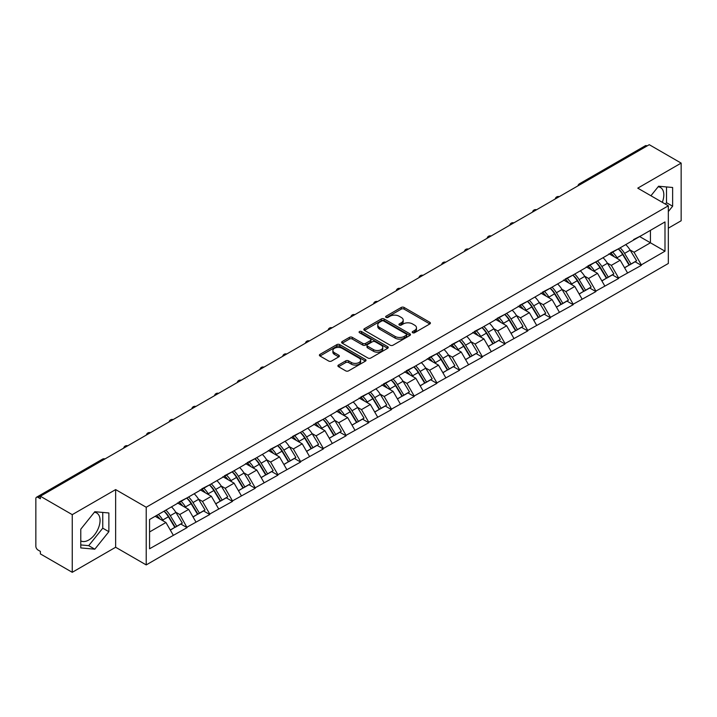 <?xml version="1.0" encoding="UTF-8"?>
<svg xmlns="http://www.w3.org/2000/svg" width="717" height="717" viewBox="0 0 717 717"><rect width="100%" height="100%" fill="white"/><g stroke="black" fill="none" stroke-linecap="round" stroke-linejoin="round"><path stroke-width="1.08" d="M412.633 332.715A1.416 0.816 0 0 0 414.632 332.715L429.815 323.95A2.026 1.165 0 0 0 430.406 323.125A2.026 1.165 0 0 0 429.815 322.3L404.092 307.45A2.026 1.165 0 0 0 401.233 307.45L386.051 316.215A1.416 0.816 0 0 0 385.638 316.789A1.416 0.816 0 0 0 386.051 317.371A1.416 0.816 0 0 0 388.049 317.371L390.012 316.233A6.471 3.737 0 0 1 399.163 316.233L401.305 317.47A6.471 3.737 0 0 1 403.196 320.114A6.471 3.737 0 0 1 401.305 322.758L399.342 323.887A1.416 0.816 0 0 0 398.93 324.469A1.416 0.816 0 0 0 399.342 325.043A1.416 0.816 0 0 0 401.341 325.043L403.304 323.905A6.471 3.737 0 0 1 412.454 323.905L414.596 325.151A6.471 3.737 0 0 1 416.487 327.786A6.471 3.737 0 0 1 414.596 330.429L412.633 331.559A1.416 0.816 0 0 0 412.221 332.141A1.416 0.816 0 0 0 412.633 332.715L412.633 331.559M80.77 540.878A16.061 9.276 120 0 0 88.702 540.035A16.061 9.276 120 0 0 99.197 525.875A16.061 9.276 120 0 0 96.732 513.005A16.061 9.276 120 0 0 94.366 512.279M658.125 186.796A16.061 9.276 -60 0 1 660.5 187.522A16.061 9.276 -60 0 1 662.302 202.319M338.496 365.043A2.026 1.165 0 0 0 337.904 365.867A2.026 1.165 0 0 0 338.496 366.692L345.711 370.859A2.026 1.165 0 0 0 348.57 370.859L365.437 361.126A2.026 1.165 0 0 0 366.028 360.293A2.026 1.165 0 0 0 365.437 359.468L339.706 344.617A2.026 1.165 0 0 0 336.847 344.617L319.988 354.359A2.026 1.165 0 0 0 319.397 355.184A2.026 1.165 0 0 0 319.988 356.008L328.7 361.036A2.026 1.165 0 0 0 331.559 361.036L338.782 356.869A2.026 1.165 0 0 0 339.374 356.044A2.026 1.165 0 0 0 338.782 355.22L334.454 352.728A5.404 3.119 0 0 1 332.876 350.523A5.404 3.119 0 0 1 336.21 347.637A5.404 3.119 0 0 1 342.099 348.31L359.038 358.088A5.404 3.119 0 0 1 360.624 360.293A5.404 3.119 0 0 1 357.281 363.178A5.404 3.119 0 0 1 351.393 362.506L348.57 360.875A2.026 1.165 0 0 0 345.711 360.875L338.496 365.043L338.496 366.692L345.711 362.56L345.711 360.875M115.643 489.594L72.247 514.645L40.367 496.236L649.261 144.691L681.15 163.1L637.763 188.15L668.334 205.806L146.214 507.251L115.643 489.594L115.643 547.259L146.214 564.915L146.214 507.251M390.156 345.2A2.026 1.165 0 0 0 393.015 345.2L409.882 335.457A2.026 1.165 0 0 0 410.474 334.633A2.026 1.165 0 0 0 409.882 333.808L384.16 318.957A2.026 1.165 0 0 0 381.301 318.957L364.433 328.691A2.026 1.165 0 0 0 363.842 329.524A2.026 1.165 0 0 0 364.433 330.349L390.156 345.2M360.068 333.02A1.416 0.816 0 0 1 361.502 333.226L361.502 331.541L387.655 346.643A2.026 1.165 0 0 1 388.247 347.467A2.026 1.165 0 0 1 387.655 348.292L370.797 358.025A2.026 1.165 0 0 1 367.938 358.025L342.206 343.174L342.206 341.525A2.026 1.165 0 0 0 341.615 342.35A2.026 1.165 0 0 0 342.206 343.174M342.206 341.525L349.43 337.357A2.026 1.165 0 0 1 352.289 337.357L362.721 343.38A2.026 1.165 0 0 0 365.58 343.38L370.366 340.62A2.026 1.165 0 0 0 370.958 339.795A2.026 1.165 0 0 0 370.366 338.971L359.504 332.697A1.416 0.816 0 0 1 359.092 332.123A1.416 0.816 0 0 1 359.961 331.362A1.416 0.816 0 0 1 361.502 331.541M146.214 564.915L668.334 263.471L668.334 205.806M164.076 511.14A13.793 7.968 -120 0 1 168.8 516.661L175.235 527.282L180.836 524.037L187.056 527.631L179.779 514.519L175.746 512.189M187.056 527.631L149.566 548.774L149.566 519.52L664.991 221.938L664.991 251.192L641.33 264.86L634.052 252.25L630.019 249.919M618.35 248.871A13.793 7.968 -120 0 1 623.073 254.392L629.499 265.003L635.11 261.768L641.33 265.362L641.33 264.86M641.33 265.362L618.619 277.972L611.332 265.362L607.299 263.031M595.639 261.983A13.793 7.968 -120 0 1 600.362 267.504L606.788 278.115L612.399 274.88L618.619 278.474L618.619 277.972M618.619 278.474L595.899 291.084L588.621 278.474L584.588 276.144M572.928 275.095A13.793 7.968 -120 0 1 577.642 280.616L584.077 291.236L589.679 288.001L595.899 291.586L595.899 291.084M595.899 291.586L573.188 304.196L565.91 291.586L561.877 289.256M550.208 288.207A13.793 7.968 -120 0 1 554.931 293.728L561.366 304.349L566.968 301.113L573.188 304.698L573.188 304.196M573.188 304.698L550.477 317.308L543.19 304.698L539.157 302.368M527.497 301.319A13.793 7.968 -120 0 1 532.22 306.84L538.646 317.461L544.257 314.225L550.477 317.81L550.477 317.308M550.477 317.81L527.757 330.42L520.479 317.81L516.446 315.489M504.786 314.431A13.793 7.968 -120 0 1 509.509 319.961L515.935 330.573L521.537 327.337L527.757 330.931L527.757 330.42M527.757 330.931L505.046 343.542L497.768 330.931L493.735 328.601M482.066 327.552A13.793 7.968 -120 0 1 486.789 333.073L493.224 343.685L498.826 340.45L505.046 344.043L505.046 343.542M505.046 344.043L482.335 356.654L475.057 344.043L471.024 341.713M459.355 340.665A13.793 7.968 -120 0 1 464.078 346.186L470.504 356.797L476.115 353.562L482.335 357.156L482.335 356.654M482.335 357.156L459.615 369.766L452.337 357.156L448.304 354.825M436.644 353.777A13.793 7.968 -120 0 1 441.367 359.298L447.793 369.918L453.404 366.674L459.615 370.268L459.615 369.766M459.615 370.268L436.904 382.878L429.626 370.268L425.593 367.938M413.924 366.889A13.793 7.968 -120 0 1 418.647 372.41L425.082 383.03L430.684 379.795L436.904 383.38L436.904 382.878M436.904 383.38L414.193 395.99L406.915 383.38L402.882 381.05M391.213 380.001A13.793 7.968 -120 0 1 395.936 385.522L402.371 396.142L407.973 392.907L414.193 396.492L414.193 395.99M414.193 396.492L391.482 409.102L384.195 396.492L380.162 394.171M368.502 393.113A13.793 7.968 -120 0 1 373.225 398.643L379.651 409.255L385.262 406.019L391.482 409.613L391.482 409.102M391.482 409.613L368.762 422.214L361.485 409.613L357.451 407.283M345.791 406.234A13.793 7.968 -120 0 1 350.514 411.755L356.941 422.367L362.542 419.131L368.762 422.725L368.762 422.214M368.762 422.725L346.051 435.336L338.774 422.725L334.74 420.395M323.071 419.346A13.793 7.968 -120 0 1 327.794 424.867L334.23 435.479L339.831 432.243L346.051 435.837L346.051 435.336M346.051 435.837L323.34 448.448L316.054 435.837L312.02 433.507M300.36 432.459A13.793 7.968 -120 0 1 305.083 437.979L311.51 448.6L317.12 445.356L323.34 448.95L323.34 448.448M323.34 448.95L300.62 461.56L293.343 448.95L289.31 446.619M277.649 445.571A13.793 7.968 -120 0 1 282.373 451.092L288.799 461.712L294.4 458.477L300.62 462.062L300.62 461.56M300.62 462.062L277.909 474.672L270.632 462.062L266.599 459.731M254.929 458.683A13.793 7.968 -120 0 1 259.653 464.204L266.088 474.824L271.689 471.589L277.909 475.174L277.909 474.672M277.909 475.174L255.198 487.784L247.921 475.174L243.888 472.853M232.218 471.795A13.793 7.968 -120 0 1 236.942 477.325L243.368 487.936L248.978 484.701L255.198 488.295L255.198 487.784M255.198 488.295L232.487 500.896L225.201 488.295L221.168 485.965M209.507 484.916A13.793 7.968 -120 0 1 214.231 490.437L220.657 501.049L226.267 497.813L232.487 501.407L232.487 500.896M232.487 501.407L209.767 514.017L202.49 501.407L198.457 499.077M186.787 498.028A13.793 7.968 -120 0 1 191.511 503.549L197.946 514.161L203.547 510.925L209.767 514.519L209.767 514.017M209.767 514.519L187.056 527.129M179.34 501.828L187.056 497.876M179.779 514.519L188.661 509.393L177.449 502.922M195.938 522.003L188.661 509.393M202.051 488.707L209.767 484.764M202.49 501.407L211.372 496.281L200.16 489.801M218.649 508.882L211.372 496.281M224.771 475.595L232.487 471.643M225.201 488.295L234.083 483.159L222.87 476.688M241.369 495.77L234.083 483.159M247.482 462.483L255.198 458.53M247.921 475.174L256.803 470.047L245.59 463.576M264.08 482.658L256.803 470.047M270.192 449.371L277.909 445.418M270.632 462.062L279.513 456.935L268.301 450.464M286.791 469.545L279.513 456.935M292.903 436.259L300.62 432.306M293.343 448.95L302.224 443.823L291.012 437.352M309.502 456.433L302.224 443.823M315.623 423.147L323.34 419.194M316.054 435.837L324.935 430.711L313.723 424.24M332.222 443.321L324.935 430.711M338.334 410.025L346.051 406.082M338.774 422.725L347.655 417.599L336.443 411.119M354.933 430.209L347.655 417.599M361.045 396.913L368.762 392.961M361.485 409.613L370.366 404.478L359.154 398.007M377.644 417.088L370.366 404.478M383.765 383.801L391.482 379.849M384.195 396.492L393.077 391.365L381.865 384.895M400.364 403.976L393.077 391.365M406.476 370.689L414.193 366.737M406.915 383.38L415.797 378.253L404.585 371.782M423.075 390.864L415.797 378.253M429.187 357.577L436.904 353.624M429.626 370.268L438.508 365.141L427.296 358.67M445.786 377.751L438.508 365.141M451.898 344.465L459.615 340.512M452.337 357.156L461.219 352.029L450.007 345.558M468.497 364.639L461.219 352.029M474.618 331.344L482.335 327.4M475.057 344.043L483.93 338.917L472.727 332.437M491.217 351.527L483.93 338.917M497.329 318.231L505.046 314.279M497.768 330.931L506.65 325.796L495.438 319.325M513.928 338.406L506.65 325.796M520.04 305.119L527.757 301.167M520.479 317.81L529.361 312.684L518.149 306.213M536.639 325.294L529.361 312.684M542.76 292.007L550.477 288.055M543.19 304.698L552.072 299.572L540.86 293.101M559.359 312.182L552.072 299.572M565.471 278.895L573.188 274.943M565.91 291.586L574.792 286.459L563.58 279.988M582.07 299.07L574.792 286.459M588.182 265.783L595.899 261.83M588.621 278.474L597.503 273.347L586.291 266.876M604.781 285.958L597.503 273.347M610.902 252.671L618.619 248.718M611.332 265.362L620.214 260.235L609.002 253.755M627.5 272.845L620.214 260.235M647.084 145.954L581.12 184.027M580.196 184.565A3.092 1.784 120 0 1 580.976 183.946A3.092 1.784 60 0 0 579.435 183.794L645.39 145.712A3.092 1.784 60 0 1 646.931 145.865M633.613 239.55L641.33 235.606M634.052 252.25L650.427 242.785L650.427 230.345L664.991 221.938M639.654 236.565L664.991 251.192M668.334 228.167L681.15 220.764L681.15 163.1M72.247 514.645L72.247 572.309L40.367 553.9L40.367 551.382L38.037 550.038A3.092 1.784 -120 0 1 35.85 546.255L35.85 498.673A3.092 1.784 -120 0 1 36.486 497.257A3.092 1.784 -120 0 1 38.037 497.41L40.367 498.754L40.367 496.236M72.247 572.309L115.643 547.259M149.566 531.96L165.941 522.505L155.168 516.285M173.227 535.115L165.941 522.505M622.75 254.634L623.476 255.055M600.039 267.746L600.765 268.167M577.328 280.867L578.045 281.279M554.617 293.979L555.334 294.391M531.897 307.091L532.623 307.503M509.187 320.203L509.904 320.624M486.476 333.315L487.193 333.737M463.756 346.428L464.482 346.849M441.045 359.549L441.771 359.961M418.334 372.661L419.051 373.073M395.614 385.773L396.34 386.185M372.903 398.885L373.629 399.306M350.192 411.997L350.909 412.418M327.481 425.109L328.198 425.531M304.761 438.23L305.487 438.643M282.05 451.343L282.767 451.755M259.339 464.455L260.056 464.867M236.619 477.567L237.345 477.988M213.908 490.679L214.634 491.1M191.197 503.791L191.914 504.212M168.486 516.912L169.203 517.324M668.334 211.56L672.636 206.218L672.636 187.487L658.582 186.232L650.928 195.75M108.867 512.969L94.814 511.714L80.77 529.191L80.77 547.922L94.814 549.186L108.867 531.7L108.867 512.969M413.198 332.921L414.596 332.105A6.471 3.737 0 0 0 416.487 329.47L416.487 327.786M403.196 320.114L403.196 321.799A6.471 3.737 0 0 1 401.305 324.434L399.907 325.24M429.815 322.3L429.815 323.95L404.092 309.126A2.026 1.165 0 0 0 401.233 309.126L386.615 317.568M409.855 335.475L384.16 320.642A2.026 1.165 0 0 0 381.301 320.642L364.46 330.358M406.306 335.215A1.416 0.816 0 0 0 406.718 334.633A1.416 0.816 0 0 0 406.306 334.059L383.729 321.019A1.416 0.816 0 0 0 381.722 321.019L379.651 322.22A6.471 3.737 0 0 0 377.76 324.855A6.471 3.737 0 0 0 379.651 327.499L395.085 336.407A6.471 3.737 0 0 0 404.236 336.407L406.306 335.215L406.306 336.891A1.416 0.816 0 0 0 406.718 336.318L406.718 334.633M377.76 324.855L377.76 326.54A6.471 3.737 0 0 0 379.651 329.184L379.651 327.499M406.306 336.891L404.236 338.092A6.471 3.737 0 0 1 395.085 338.092L379.651 329.184M342.233 343.192L349.43 339.042L349.43 337.357M370.958 339.795L370.958 341.471A2.026 1.165 0 0 1 370.366 342.296L365.58 345.065A2.026 1.165 0 0 1 362.721 345.065L352.289 339.042A2.026 1.165 0 0 0 349.43 339.042M361.502 333.226L387.628 348.31M373.548 349.636A5.404 3.119 0 0 0 379.436 350.308A5.404 3.119 0 0 0 382.77 347.422A5.404 3.119 0 0 0 381.193 345.218L375.224 341.776A2.026 1.165 0 0 0 372.365 341.776L367.579 344.536A2.026 1.165 0 0 0 366.987 345.361A2.026 1.165 0 0 0 367.579 346.186L373.548 349.636L373.548 351.312A5.404 3.119 0 0 0 379.436 351.993A5.404 3.119 0 0 0 382.77 349.107L382.77 347.422M366.987 345.361L366.987 347.046A2.026 1.165 0 0 0 367.579 347.87L367.579 346.186M373.548 351.312L367.579 347.87M360.624 360.293L360.624 361.977A5.404 3.119 0 0 1 357.281 364.863A5.404 3.119 0 0 1 351.393 364.182L348.57 362.56A2.026 1.165 0 0 0 345.711 362.56M332.876 350.523L332.876 352.199A5.404 3.119 0 0 0 334.454 354.404L334.454 352.728M338.756 356.887L334.454 354.404M365.41 361.135L339.706 346.302A2.026 1.165 0 0 0 336.847 346.302L320.015 356.017M665.385 204.094L666.514 202.687L666.514 186.94M666.514 202.687L672.636 206.218M80.77 544.938L88.702 545.655L102.755 528.169L102.755 512.422M102.755 528.169L108.867 531.7M88.702 545.655L94.814 549.186M625.744 244.605A16.885 9.751 60 0 1 630.162 250.161L624.561 253.406A16.885 9.751 -120 0 0 620.133 247.84M624.561 253.406L630.987 264.017L636.597 260.782L630.162 250.161M629.499 265.003L630.987 264.017M635.11 261.768L636.597 260.782M610.481 252.904A13.793 7.968 60 0 1 614.29 256.811M612.641 252.169A16.885 9.751 60 0 1 617.059 257.735L617.696 258.774M624.606 267.835L629.096 265.111L622.67 254.49A16.885 9.751 -120 0 0 618.242 248.933M629.096 265.111L624.552 267.737M603.024 257.717A16.885 9.751 60 0 1 607.451 263.282L601.85 266.518A16.885 9.751 -120 0 0 597.422 260.952M601.85 266.518L608.276 277.129L613.886 273.894L607.451 263.282M606.788 278.115L608.276 277.129M612.399 274.88L613.886 273.894M587.77 266.016A13.793 7.968 60 0 1 591.579 269.924M589.921 265.281A16.885 9.751 60 0 1 594.348 270.847L594.985 271.895M601.895 280.947L606.385 278.223L599.959 267.611A16.885 9.751 -120 0 0 595.531 262.046M606.385 278.223L601.832 280.849M580.313 270.829A16.885 9.751 60 0 1 584.74 276.395L579.13 279.63A16.885 9.751 -120 0 0 574.711 274.064M579.13 279.63L585.565 290.242L591.167 287.006L584.74 276.395M584.077 291.236L585.565 290.242M589.679 288.001L591.167 287.006M565.059 279.137A13.793 7.968 60 0 1 568.859 283.036M567.21 278.393A16.885 9.751 60 0 1 571.637 283.959L572.274 285.007M579.175 294.06L583.674 291.335L577.239 280.723A16.885 9.751 -120 0 0 572.82 275.158M583.674 291.335L579.121 293.961M557.602 283.941A16.885 9.751 60 0 1 562.029 289.507L556.419 292.742A16.885 9.751 -120 0 0 551.991 287.176M556.419 292.742L562.854 303.363L568.456 300.118L562.029 289.507M561.366 304.349L562.854 303.363M566.968 301.113L568.456 300.118M542.339 292.249A13.793 7.968 60 0 1 546.148 296.148M544.499 291.505A16.885 9.751 60 0 1 548.917 297.071L549.554 298.12M556.464 307.172L560.954 304.447L554.528 293.836A16.885 9.751 -120 0 0 550.1 288.27M560.954 304.447L556.41 307.073M534.891 297.053A16.885 9.751 60 0 1 539.309 302.619L533.708 305.854A16.885 9.751 -120 0 0 529.28 300.289M533.708 305.854L540.134 316.475L545.745 313.239L539.309 302.619M538.646 317.461L540.134 316.475M544.257 314.225L545.745 313.239M519.628 305.361A13.793 7.968 60 0 1 523.437 309.26M521.779 304.617A16.885 9.751 60 0 1 526.206 310.183L526.843 311.232M533.753 320.284L538.243 317.568L531.817 306.948A16.885 9.751 -120 0 0 527.389 301.382M538.243 317.568L533.699 320.194M512.171 310.165A16.885 9.751 60 0 1 516.598 315.731L510.997 318.966A16.885 9.751 -120 0 0 506.569 313.401M510.997 318.966L517.423 329.587L523.025 326.352L516.598 315.731M515.935 330.573L517.423 329.587M521.537 327.337L523.025 326.352M496.917 318.473A13.793 7.968 60 0 1 500.717 322.381M499.068 317.739A16.885 9.751 60 0 1 503.495 323.295L504.132 324.344M511.033 333.405L515.532 330.68L509.097 320.06A16.885 9.751 -120 0 0 504.678 314.494M515.532 330.68L510.979 333.306M489.46 323.286A16.885 9.751 60 0 1 493.888 328.843L488.277 332.088A16.885 9.751 -120 0 0 483.858 326.522M488.277 332.088L494.712 342.699L500.314 339.464L493.888 328.843M493.224 343.685L494.712 342.699M498.826 340.45L500.314 339.464M474.197 331.586A13.793 7.968 60 0 1 478.006 335.493M476.357 330.851A16.885 9.751 60 0 1 480.784 336.416L481.412 337.456M488.322 346.517L492.812 343.793L486.386 333.172A16.885 9.751 -120 0 0 481.958 327.615M492.812 343.793L488.268 346.419M466.749 336.398A16.885 9.751 60 0 1 471.168 341.964L465.566 345.2A16.885 9.751 -120 0 0 461.139 339.634M465.566 345.2L471.992 355.811L477.603 352.576L471.168 341.964M470.504 356.797L471.992 355.811M476.115 353.562L477.603 352.576M451.486 344.698A13.793 7.968 60 0 1 455.295 348.605M453.646 343.963A16.885 9.751 60 0 1 458.064 349.529L458.701 350.568M465.611 359.629L470.101 356.905L463.675 346.293A16.885 9.751 -120 0 0 459.247 340.727M470.101 356.905L465.557 359.531M444.029 349.511A16.885 9.751 60 0 1 448.457 355.076L442.855 358.312A16.885 9.751 -120 0 0 438.428 352.746M442.855 358.312L449.281 368.923L454.892 365.688L448.457 355.076M447.793 369.918L449.281 368.923M453.404 366.674L454.892 365.688M428.775 357.819A13.793 7.968 60 0 1 432.575 361.718M430.926 357.075A16.885 9.751 60 0 1 435.353 362.641L435.99 363.689M442.9 372.741L447.39 370.017L440.955 359.405A16.885 9.751 -120 0 0 436.536 353.839M447.39 370.017L442.837 372.643M421.318 362.623A16.885 9.751 60 0 1 425.746 368.188L420.135 371.424A16.885 9.751 -120 0 0 415.717 365.858M420.135 371.424L426.57 382.036L432.172 378.8L425.746 368.188M425.082 383.03L426.57 382.036M430.684 379.795L432.172 378.8M406.064 370.931A13.793 7.968 60 0 1 409.864 374.83M408.215 370.187A16.885 9.751 60 0 1 412.642 375.753L413.27 376.801M420.18 385.854L424.679 383.129L418.244 372.517A16.885 9.751 -120 0 0 413.817 366.952M424.679 383.129L420.126 385.755M398.607 375.735A16.885 9.751 60 0 1 403.035 381.301L397.424 384.536A16.885 9.751 -120 0 0 392.997 378.97M397.424 384.536L403.85 395.157L409.461 391.921L403.035 381.301M402.371 396.142L403.85 395.157M407.973 392.907L409.461 391.921M383.344 384.043A13.793 7.968 60 0 1 387.153 387.942M385.504 383.299A16.885 9.751 60 0 1 389.923 388.865L390.559 389.914M397.469 398.966L401.959 396.25L395.533 385.629A16.885 9.751 -120 0 0 391.106 380.064M401.959 396.25L397.415 398.876M375.896 388.847A16.885 9.751 60 0 1 380.315 394.413L374.713 397.648A16.885 9.751 -120 0 0 370.286 392.082M374.713 397.648L381.139 408.269L386.75 405.033L380.315 394.413M379.651 409.255L381.139 408.269M385.262 406.019L386.75 405.033M360.633 397.155A13.793 7.968 60 0 1 364.442 401.063M362.784 396.411A16.885 9.751 60 0 1 367.212 401.977L367.848 403.026M374.758 412.087L379.248 409.362L372.822 398.742A16.885 9.751 -120 0 0 368.395 393.176M379.248 409.362L374.695 411.988M353.176 401.968A16.885 9.751 60 0 1 357.604 407.525L351.993 410.76A16.885 9.751 -120 0 0 347.575 405.204M351.993 410.76L358.428 421.381L364.03 418.145L357.604 407.525M356.941 422.367L358.428 421.381M362.542 419.131L364.03 418.145M337.922 410.267A13.793 7.968 60 0 1 341.722 414.175M340.073 409.532A16.885 9.751 60 0 1 344.501 415.098L345.137 416.138M352.038 425.199L356.537 422.474L350.102 411.854A16.885 9.751 -120 0 0 345.684 406.297M356.537 422.474L351.984 425.1M330.465 415.08A16.885 9.751 60 0 1 334.893 420.646L329.282 423.881A16.885 9.751 -120 0 0 324.855 418.316M329.282 423.881L335.717 434.493L341.319 431.258L334.893 420.646M334.23 435.479L335.717 434.493M339.831 432.243L341.319 431.258M315.202 423.38A13.793 7.968 60 0 1 319.011 427.287M317.362 422.645A16.885 9.751 60 0 1 321.79 428.21L322.417 429.25M329.327 438.311L333.817 435.586L327.391 424.975A16.885 9.751 -120 0 0 322.964 419.409M333.817 435.586L329.273 438.212M307.754 428.192A16.885 9.751 60 0 1 312.173 433.758L306.571 436.994A16.885 9.751 -120 0 0 302.144 431.428M306.571 436.994L312.997 447.605L318.608 444.37L312.173 433.758M311.51 448.6L312.997 447.605M317.12 445.356L318.608 444.37M292.491 436.501A13.793 7.968 60 0 1 296.3 440.399M294.651 435.757A16.885 9.751 60 0 1 299.07 441.322L299.706 442.371M306.616 451.423L311.106 448.699L304.68 438.087A16.885 9.751 -120 0 0 300.253 432.521M311.106 448.699L306.562 451.325M285.034 441.305A16.885 9.751 60 0 1 289.462 446.87L283.86 450.106A16.885 9.751 -120 0 0 279.433 444.54M283.86 450.106L290.286 460.717L295.888 457.482L289.462 446.87M288.799 461.712L290.286 460.717M294.4 458.477L295.888 457.482M269.78 449.613A13.793 7.968 60 0 1 273.58 453.511M271.931 448.869A16.885 9.751 60 0 1 276.359 454.435L276.995 455.483M283.905 464.535L288.395 461.811L281.96 451.199A16.885 9.751 -120 0 0 277.542 445.633M288.395 461.811L283.842 464.437M262.323 454.417A16.885 9.751 60 0 1 266.751 459.982L261.14 463.218A16.885 9.751 -120 0 0 256.722 457.652M261.14 463.218L267.575 473.838L273.177 470.603L266.751 459.982M266.088 474.824L267.575 473.838M271.689 471.589L273.177 470.603M247.06 462.725A13.793 7.968 60 0 1 250.869 466.624M249.22 461.981A16.885 9.751 60 0 1 253.648 467.547L254.275 468.595M261.185 477.647L265.684 474.932L259.249 464.311A16.885 9.751 -120 0 0 254.822 458.746M265.684 474.932L261.131 477.558M239.612 467.529A16.885 9.751 60 0 1 244.031 473.095L238.429 476.33A16.885 9.751 -120 0 0 234.002 470.764M238.429 476.33L244.855 486.951L250.466 483.715L244.031 473.095M243.368 487.936L244.855 486.951M248.978 484.701L250.466 483.715M224.349 475.837A13.793 7.968 60 0 1 228.158 479.745M226.509 475.093A16.885 9.751 60 0 1 230.928 480.659L231.564 481.707M238.474 490.769L242.964 488.044L236.538 477.423A16.885 9.751 -120 0 0 232.111 471.858M242.964 488.044L238.42 490.67M216.892 480.641A16.885 9.751 60 0 1 221.32 486.207L215.718 489.442A16.885 9.751 -120 0 0 211.291 483.885M215.718 489.442L222.145 500.063L227.755 496.827L221.32 486.207M220.657 501.049L222.145 500.063M226.267 497.813L227.755 496.827M201.638 488.949A13.793 7.968 60 0 1 205.438 492.857M203.789 488.214A16.885 9.751 60 0 1 208.217 493.771L208.853 494.82M215.763 503.881L220.253 501.156L213.827 490.536A16.885 9.751 -120 0 0 209.4 484.979M220.253 501.156L215.7 503.782M194.182 493.762A16.885 9.751 60 0 1 198.609 499.328L192.998 502.563A16.885 9.751 -120 0 0 188.58 496.998M192.998 502.563L199.434 513.175L205.035 509.939L198.609 499.328M197.946 514.161L199.434 513.175M203.547 510.925L205.035 509.939M178.927 502.061A13.793 7.968 60 0 1 182.727 505.969M181.078 501.326A16.885 9.751 60 0 1 185.506 506.892L186.133 507.932M193.043 516.993L197.542 514.268L191.107 503.657A16.885 9.751 -120 0 0 186.689 498.091M197.542 514.268L192.99 516.894M171.471 506.874A16.885 9.751 60 0 1 175.898 512.44L170.287 515.675A16.885 9.751 -120 0 0 165.86 510.11M170.287 515.675L176.723 526.287L182.324 523.052L175.898 512.44M175.235 527.282L176.723 526.287M180.836 524.037L182.324 523.052M156.584 515.469A13.793 7.968 60 0 1 160.016 519.081M158.367 514.439A16.885 9.751 60 0 1 162.786 520.004L163.422 521.053M170.332 530.105L174.823 527.38L168.396 516.769A16.885 9.751 -120 0 0 163.969 511.203M174.823 527.38L170.279 530.006M104.135 459.418L38.037 497.41M104.772 459.05A3.092 1.784 -60 0 0 103.992 459.328A3.092 1.784 -120 0 0 102.45 459.176L36.486 497.257M557.476 197.677A3.092 1.784 120 0 1 558.265 197.058A3.092 1.784 -60 0 1 559.045 196.772M534.765 210.798A3.092 1.784 120 0 1 535.554 210.171A3.092 1.784 -60 0 1 536.334 209.893M512.055 223.91A3.092 1.784 120 0 1 512.834 223.283A3.092 1.784 -60 0 1 513.623 223.005M489.335 237.022A3.092 1.784 120 0 1 490.123 236.404A3.092 1.784 -60 0 1 490.903 236.117M466.624 250.134A3.092 1.784 120 0 1 467.412 249.516A3.092 1.784 -60 0 1 468.192 249.229M443.913 263.247A3.092 1.784 120 0 1 444.692 262.628A3.092 1.784 -60 0 1 445.481 262.341M421.202 276.359A3.092 1.784 120 0 1 421.981 275.74A3.092 1.784 -60 0 1 422.77 275.453M398.482 289.48A3.092 1.784 120 0 1 399.27 288.852A3.092 1.784 -60 0 1 400.05 288.575M375.771 302.592A3.092 1.784 120 0 1 376.55 301.965A3.092 1.784 -60 0 1 377.339 301.687M353.06 315.704A3.092 1.784 120 0 1 353.839 315.086A3.092 1.784 -60 0 1 354.628 314.799M330.34 328.816A3.092 1.784 120 0 1 331.129 328.198A3.092 1.784 -60 0 1 331.908 327.911M307.629 341.928A3.092 1.784 120 0 1 308.418 341.31A3.092 1.784 -60 0 1 309.197 341.023M284.918 355.04A3.092 1.784 120 0 1 285.698 354.422A3.092 1.784 -60 0 1 286.486 354.135M262.198 368.153A3.092 1.784 120 0 1 262.987 367.534A3.092 1.784 -60 0 1 263.766 367.247M239.487 381.274A3.092 1.784 120 0 1 240.276 380.646A3.092 1.784 -60 0 1 241.055 380.368M216.776 394.386A3.092 1.784 120 0 1 217.556 393.767A3.092 1.784 -60 0 1 218.344 393.481M194.065 407.498A3.092 1.784 120 0 1 194.845 406.88A3.092 1.784 -60 0 1 195.633 406.593M171.345 420.61A3.092 1.784 120 0 1 172.134 419.992A3.092 1.784 -60 0 1 172.914 419.705M148.634 433.722A3.092 1.784 120 0 1 149.414 433.104A3.092 1.784 -60 0 1 150.203 432.817M125.923 446.834A3.092 1.784 120 0 1 126.703 446.216A3.092 1.784 -60 0 1 127.492 445.929M414.596 332.105L414.596 330.429M399.342 325.043L399.342 323.887M401.305 324.434L401.305 322.758M386.051 317.371L386.051 316.215M401.233 309.126L401.233 307.45M404.092 309.126L404.092 307.45M364.433 330.349L364.433 328.691M381.301 320.642L381.301 318.957M384.16 320.642L384.16 318.957M409.882 335.457L409.882 333.808M395.085 338.092L395.085 336.407M404.236 338.092L404.236 336.407M352.289 339.042L352.289 337.357M362.721 345.065L362.721 343.38M365.58 345.065L365.58 343.38M370.366 342.296L370.366 340.62M387.655 348.292L387.655 346.643M348.57 362.56L348.57 360.875M351.393 364.182L351.393 362.506M338.782 356.869L338.782 355.22M319.988 356.008L319.988 354.359M336.847 346.302L336.847 344.617M339.706 346.302L339.706 344.617M365.437 361.126L365.437 359.468M622.67 254.49L617.059 257.735M599.959 267.611L594.348 270.847M577.239 280.723L571.637 283.959M554.528 293.836L548.917 297.071M531.817 306.948L526.206 310.183M509.097 320.06L503.495 323.295M486.386 333.172L480.784 336.416M463.675 346.293L458.064 349.529M440.955 359.405L435.353 362.641M418.244 372.517L412.642 375.753M395.533 385.629L389.923 388.865M372.822 398.742L367.212 401.977M350.102 411.854L344.501 415.098M327.391 424.975L321.79 428.21M304.68 438.087L299.07 441.322M281.96 451.199L276.359 454.435M259.249 464.311L253.648 467.547M236.538 477.423L230.928 480.659M213.827 490.536L208.217 493.771M191.107 503.657L185.506 506.892M168.396 516.769L162.786 520.004M579.435 183.794A3.092 3.092 0 0 0 577.947 185.864M559.251 196.655A3.092 3.092 0 0 0 555.236 198.976M536.54 209.767A3.092 3.092 0 0 0 532.525 212.089M513.829 222.879A3.092 3.092 0 0 0 509.805 225.201M491.109 236.001A3.092 3.092 0 0 0 487.094 238.313M468.398 249.113A3.092 3.092 0 0 0 464.383 251.434M445.687 262.225A3.092 3.092 0 0 0 441.663 264.546M422.976 275.337A3.092 3.092 0 0 0 418.952 277.658M400.256 288.449A3.092 3.092 0 0 0 396.241 290.77M377.545 301.561A3.092 3.092 0 0 0 373.53 303.883M354.834 314.682A3.092 3.092 0 0 0 350.81 316.995M332.114 327.794A3.092 3.092 0 0 0 328.099 330.116M309.403 340.907A3.092 3.092 0 0 0 305.388 343.228M286.692 354.019A3.092 3.092 0 0 0 282.668 356.34M263.973 367.131A3.092 3.092 0 0 0 259.957 369.452M241.262 380.243A3.092 3.092 0 0 0 237.246 382.564M218.551 393.364A3.092 3.092 0 0 0 214.526 395.676M195.84 406.476A3.092 3.092 0 0 0 191.815 408.798M173.12 419.588A3.092 3.092 0 0 0 169.104 421.91M150.409 432.701A3.092 3.092 0 0 0 146.393 435.022M127.698 445.813A3.092 3.092 0 0 0 123.674 448.134M104.978 458.925A3.092 3.092 0 0 0 102.45 459.176"/></g></svg>
